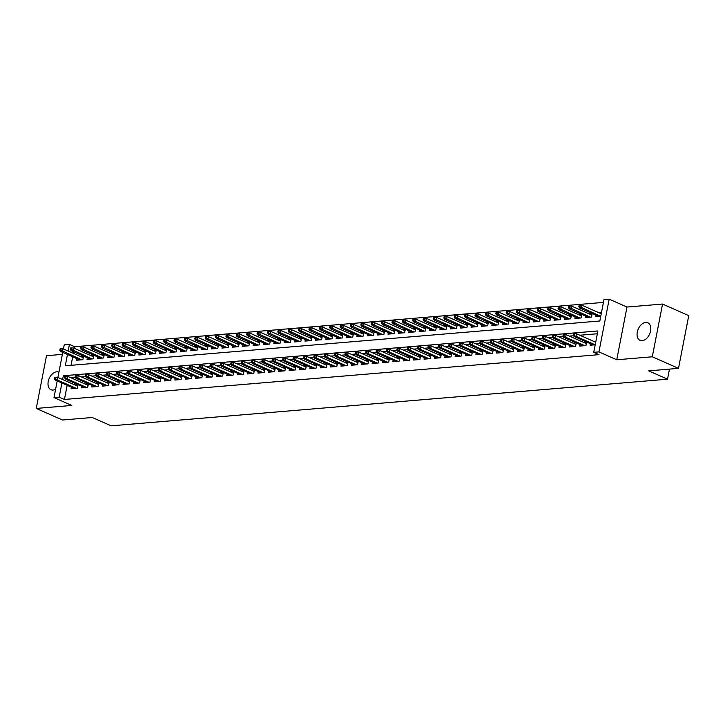 <?xml version="1.0" encoding="UTF-8"?>
<svg xmlns="http://www.w3.org/2000/svg" width="725" height="725" viewBox="0 0 725 725"><rect width="100%" height="100%" fill="white"/><g stroke="black" fill="none" stroke-linecap="round" stroke-linejoin="round"><path stroke-width="1.09" d="M645.703 322.435A9.606 6.208 -66.2 0 0 637.683 330.564A9.606 6.208 -66.2 0 0 640.048 340.342A9.606 6.208 -66.2 0 0 642.16 340.678A9.606 6.208 -66.2 0 0 650.18 332.539A9.606 6.208 -66.2 0 0 647.815 322.77A9.606 6.208 -66.2 0 0 645.703 322.435M58.915 372.224A9.606 6.208 -66.2 0 0 58.752 372.152A9.606 6.208 -66.2 0 0 56.641 371.816A9.606 6.208 -66.2 0 0 48.62 379.945A9.606 6.208 -66.2 0 0 50.986 389.724A9.606 6.208 -66.2 0 0 53.097 390.059A9.606 6.208 -66.2 0 0 55.608 389.243M67.461 354.498L65.268 365.799L599.838 320.985L603.988 299.606L609.181 299.171L598.932 351.897L593.739 352.332L597.898 330.953L63.329 375.767L62.595 379.528M626.998 307.038L616.748 359.763L652.301 356.782L678.5 368.354L688.75 315.629L662.55 304.056L626.998 307.038L609.181 299.171M62.386 354.371L46.5 355.703L36.25 408.429L71.802 405.447L53.985 397.581L57.221 380.924M63.438 348.952L64.235 344.855L69.428 344.42L68.141 351.027M603.445 302.407L74.666 346.731L69.428 344.42M652.301 356.782L662.55 304.056M678.5 368.354L648.658 370.856L667.526 379.193L111.161 425.829L92.293 417.5L62.45 420.002L36.25 408.429M590.395 343.677L590.096 345.227L595.207 344.801M580.009 344.547L579.71 346.097L585.936 345.58L586.634 342.019L583.426 342.282M569.632 345.417L569.333 346.967L575.559 346.45L576.248 342.889L573.04 343.152M559.256 346.287L558.948 347.837L565.183 347.32L565.872 343.759L562.663 344.022M548.87 347.157L548.571 348.707L554.797 348.19L555.495 344.629L552.278 344.892M538.494 348.027L538.195 349.577L544.421 349.06L545.109 345.499L541.901 345.762M528.117 348.897L527.809 350.447L534.035 349.93L534.733 346.369L531.525 346.632M517.732 349.767L517.433 351.317L523.658 350.8L524.356 347.239L521.139 347.502M507.355 350.637L507.056 352.187L513.282 351.67L513.971 348.109L510.763 348.372M496.969 351.507L496.67 353.057L502.896 352.54L503.594 348.979L500.386 349.242M486.593 352.377L486.294 353.927L492.52 353.41L493.208 349.849L490 350.112M476.216 353.247L475.908 354.797L482.143 354.28L482.832 350.719L479.624 350.982M465.831 354.117L465.532 355.667L471.757 355.15L472.455 351.589L469.238 351.852M455.454 354.987L455.155 356.537L461.381 356.02L462.07 352.459L458.862 352.722M445.077 355.857L444.769 357.416L451.004 356.89L451.693 353.329L448.485 353.592M434.692 356.727L434.393 358.286L440.619 357.76L441.317 354.199L438.099 354.462M424.315 357.597L424.016 359.156L430.242 358.63L430.931 355.069L427.723 355.341M413.93 358.467L413.631 360.026L419.857 359.5L420.554 355.939L417.346 356.211M403.553 359.337L403.254 360.896L409.48 360.37L410.169 356.809L406.961 357.081M393.177 360.207L392.868 361.766L399.103 361.24L399.792 357.679L396.584 357.951M382.791 361.077L382.492 362.636L388.718 362.11L389.416 358.549L386.198 358.821M372.414 361.947L372.115 363.506L378.341 362.98L379.03 359.419L375.822 359.691M362.038 362.817L361.73 364.376L367.965 363.85L368.653 360.289L365.445 360.561M351.652 363.687L351.353 365.246L357.579 364.72L358.277 361.159L355.06 361.431M341.276 364.557L340.977 366.116L347.202 365.59L347.891 362.029L344.683 362.301M330.89 365.427L330.591 366.986L336.817 366.46L337.515 362.899L334.307 363.171M320.513 366.297L320.214 367.856L326.44 367.33L327.129 363.769L323.921 364.041M310.137 367.167L309.829 368.726L316.064 368.2L316.752 364.639L313.544 364.911M299.751 368.037L299.452 369.596L305.678 369.07L306.376 365.509L303.159 365.781M289.375 368.907L289.076 370.466L295.302 369.94L295.99 366.379L292.782 366.651M278.998 369.777L278.69 371.336L284.925 370.81L285.614 367.249L282.406 367.521M268.612 370.647L268.313 372.206L274.539 371.68L275.237 368.119L272.02 368.391M258.236 371.517L257.937 373.076L264.163 372.55L264.852 368.989L261.643 369.261M247.859 372.387L247.551 373.946L253.777 373.42L254.475 369.859L251.267 370.131M237.474 373.257L237.175 374.816L243.401 374.29L244.089 370.729L240.881 371.001M227.097 374.127L226.789 375.686L233.024 375.16L233.713 371.599L230.505 371.871M216.712 374.997L216.413 376.556L222.638 376.03L223.336 372.469L220.119 372.741M206.335 375.867L206.036 377.426L212.262 376.9L212.951 373.339L209.743 373.611M195.958 376.737L195.65 378.296L201.885 377.77L202.574 374.209L199.366 374.481M185.573 377.607L185.274 379.166L191.5 378.64L192.198 375.079L188.98 375.351M175.196 378.477L174.897 380.036L181.123 379.51L181.812 375.949L178.604 376.221M164.82 379.347L164.512 380.906L170.738 380.38L171.435 376.819L168.227 377.091M154.434 380.226L154.135 381.776L160.361 381.25L161.05 377.689L157.842 377.961M144.058 381.096L143.749 382.646L149.984 382.12L150.673 378.559L147.465 378.831M133.672 381.966L133.373 383.516L139.599 382.99L140.297 379.429L137.079 379.701M123.295 382.836L122.996 384.386L129.222 383.86L129.911 380.299L126.703 380.571M112.919 383.706L112.611 385.256L118.846 384.73L119.534 381.169L116.326 381.441M102.533 384.576L102.234 386.126L108.46 385.6L109.158 382.039L105.941 382.311M92.157 385.446L91.858 386.996L98.083 386.47L98.772 382.909L95.564 383.181M81.78 386.316L81.472 387.866L87.698 387.34L88.396 383.779L85.188 384.051M76.932 358.685L76.633 360.234L82.858 359.709L83.556 356.147L80.348 356.419M87.317 357.815L87.018 359.364L93.244 358.839L93.933 355.277L90.725 355.549M97.694 356.945L97.395 358.494L103.621 357.969L104.318 354.407L101.101 354.679M108.079 356.075L107.771 357.624L114.006 357.099L114.695 353.537L111.487 353.809M118.456 355.205L118.157 356.754L124.383 356.229L125.072 352.667L121.863 352.939M128.833 354.335L128.533 355.884L134.759 355.359L135.457 351.797L132.24 352.069M139.218 353.465L138.91 355.014L145.145 354.489L145.834 350.927L142.626 351.199M149.595 352.595L149.296 354.144L155.522 353.619L156.21 350.057L153.002 350.329M159.971 351.725L159.672 353.274L165.898 352.749L166.596 349.187L163.388 349.459M170.357 350.855L170.058 352.404L176.284 351.879L176.972 348.317L173.764 348.589M180.733 349.985L180.434 351.534L186.66 351.009L187.358 347.447L184.141 347.719M191.119 349.115L190.811 350.664L197.037 350.139L197.735 346.577L194.527 346.849M201.496 348.236L201.197 349.794L207.422 349.269L208.111 345.707L204.903 345.979M211.872 347.366L211.573 348.924L217.799 348.399L218.497 344.837L215.28 345.109M222.258 346.496L221.95 348.054L228.185 347.529L228.873 343.967L225.665 344.239M232.634 345.626L232.335 347.184L238.561 346.659L239.25 343.097L236.042 343.369M243.011 344.756L242.712 346.314L248.938 345.789L249.636 342.227L246.428 342.499M253.397 343.886L253.097 345.444L259.323 344.919L260.012 341.357L256.804 341.629M263.773 343.016L263.474 344.574L269.7 344.049L270.398 340.487L267.181 340.759M274.159 342.146L273.851 343.704L280.077 343.179L280.774 339.617L277.566 339.889M284.535 341.276L284.236 342.834L290.462 342.309L291.151 338.747L287.943 339.019M294.912 340.406L294.613 341.964L300.839 341.439L301.537 337.877L298.319 338.149M305.298 339.536L304.989 341.094L311.224 340.569L311.913 337.007L308.705 337.279M315.674 338.666L315.375 340.224L321.601 339.699L322.29 336.137L319.082 336.409M326.051 337.796L325.752 339.354L331.978 338.829L332.675 335.267L329.458 335.539M336.436 336.926L336.128 338.484L342.363 337.959L343.052 334.397L339.844 334.669M346.813 336.056L346.514 337.614L352.74 337.089L353.438 333.527L350.22 333.799M357.198 335.186L356.89 336.744L363.116 336.219L363.814 332.657L360.606 332.929M367.575 334.316L367.276 335.874L373.502 335.349L374.191 331.787L370.983 332.059M377.952 333.446L377.653 335.004L383.878 334.479L384.576 330.917L381.359 331.189M388.337 332.576L388.029 334.134L394.264 333.609L394.953 330.047L391.745 330.319M398.714 331.706L398.415 333.264L404.641 332.739L405.329 329.177L402.121 329.449M409.09 330.836L408.791 332.394L415.017 331.869L415.715 328.307L412.498 328.579M419.476 329.966L419.168 331.524L425.403 330.999L426.092 327.437L422.883 327.709M429.853 329.096L429.553 330.654L435.779 330.129L436.468 326.567L433.26 326.839M440.238 328.226L439.93 329.784L446.156 329.259L446.854 325.697L443.646 325.969M450.615 327.356L450.316 328.914L456.542 328.389L457.23 324.827L454.022 325.099M460.991 326.486L460.692 328.044L466.918 327.519L467.616 323.957L464.399 324.229M471.377 325.616L471.069 327.174L477.304 326.649L477.993 323.087L474.784 323.35M481.753 324.746L481.454 326.295L487.68 325.779L488.369 322.217L485.161 322.48M492.13 323.876L491.831 325.425L498.057 324.909L498.755 321.347L495.537 321.61M502.516 323.006L502.207 324.555L508.442 324.039L509.131 320.477L505.923 320.74M512.892 322.136L512.593 323.685L518.819 323.169L519.508 319.607L516.3 319.87M523.278 321.266L522.97 322.815L529.196 322.299L529.893 318.737L526.685 319M533.654 320.396L533.355 321.945L539.581 321.429L540.27 317.867L537.062 318.13M544.031 319.526L543.732 321.075L549.958 320.559L550.656 316.997L547.438 317.26M554.417 318.656L554.108 320.205L560.343 319.689L561.032 316.127L557.824 316.39M564.793 317.786L564.494 319.335L570.72 318.819L571.409 315.257L568.201 315.52M575.17 316.916L574.871 318.465L581.097 317.949L581.794 314.387L578.577 314.65M585.555 316.046L585.247 317.595L591.482 317.079L592.171 313.517L588.963 313.78M74.666 346.731L74.358 348.317M73.678 351.788L73.379 353.347M72.708 356.809L71.05 365.309M595.932 315.176L595.633 316.725L600.744 316.299M601.442 312.738L599.339 312.91M67.162 385.31L64.416 399.457L598.986 354.652L593.739 352.332M597.355 333.754L579.792 335.231M573.611 335.748L569.415 336.101M563.234 336.618L559.038 336.971M552.849 337.487L548.653 337.841M542.472 338.358L538.276 338.711M532.096 339.228L527.891 339.581M521.71 340.097L517.514 340.451M511.333 340.968L507.138 341.321M500.957 341.837L496.752 342.191M490.571 342.708L486.375 343.061M480.195 343.577L475.999 343.931M469.818 344.447L465.613 344.801M459.433 345.317L455.237 345.671M449.056 346.188L444.851 346.541M438.67 347.058L434.474 347.411M428.294 347.928L424.098 348.281M417.917 348.798L413.712 349.151M407.532 349.667L403.336 350.021M397.155 350.538L392.959 350.891M386.778 351.407L382.573 351.761M376.393 352.278L372.197 352.631M366.016 353.147L361.811 353.501M355.631 354.017L351.435 354.371M345.254 354.888L341.058 355.241M334.877 355.757L330.673 356.111M324.492 356.627L320.296 356.981M314.115 357.498L309.919 357.851M303.739 358.368L299.534 358.721M293.353 359.237L289.157 359.591M282.977 360.108L278.772 360.461M272.591 360.978L268.395 361.331M262.214 361.847L258.018 362.201M251.838 362.718L247.633 363.071M241.452 363.587L237.256 363.941M231.076 364.458L226.88 364.811M220.699 365.327L216.494 365.681M210.313 366.197L206.118 366.551M199.937 367.067L195.741 367.421M189.551 367.938L185.355 368.291M179.175 368.808L174.979 369.161M168.798 369.687L164.593 370.031M158.413 370.557L154.217 370.901M148.036 371.427L143.84 371.771M137.659 372.297L133.454 372.641M127.274 373.167L123.078 373.511M116.897 374.037L112.701 374.381M106.512 374.907L102.316 375.251M96.135 375.777L91.939 376.121M85.758 376.647L81.553 376.991M75.373 377.517L71.177 377.861M68.141 380.29L67.842 381.848M71.394 387.186L71.095 388.736L77.321 388.21L78.01 384.649L74.802 384.921M595.896 341.239L593.802 341.412M667.526 379.193L669.483 369.116M616.748 359.763L598.932 351.897M64.416 399.457L59.178 397.146L53.985 397.581M57.9 377.453L62.758 352.423M61.924 382.999L59.178 397.146M64.978 376.502L63.329 375.767M77.711 386.208L57.502 377.281L57.003 379.846L76.17 388.31M55.336 378.713L55.617 377.281L54.574 377.372L54.303 378.794L57.003 379.846L55.136 380L74.303 388.464M57.502 377.281L55.617 377.281M54.303 378.794L55.136 380M61.154 348.779L60.112 348.87L59.84 350.293L60.873 350.211L61.154 348.779L63.039 348.779L62.54 351.344L60.673 351.498L79.841 359.962M60.873 350.211L81.717 359.808M63.039 348.779L83.248 357.706M60.673 351.498L59.84 350.293M88.097 385.337L67.878 376.411L67.38 378.976L86.556 387.44M65.712 377.834L65.993 376.411L64.951 376.502L64.679 377.924L65.712 377.834L67.38 378.976L65.513 379.13L84.68 387.594M67.878 376.411L65.993 376.411M64.679 377.924L65.513 379.13M98.473 384.468L78.264 375.541L77.765 378.106L96.932 386.57M76.098 376.964L76.37 375.541L75.337 375.632L75.056 377.054L76.098 376.964L77.765 378.106L75.898 378.26L95.066 386.724M78.264 375.541L76.37 375.541M75.056 377.054L75.898 378.26M108.85 383.597L88.64 374.671L88.142 377.236L107.309 385.7M86.474 376.094L86.755 374.671L85.713 374.762L85.441 376.184L86.474 376.094L88.142 377.236L86.275 377.39L105.442 385.854M88.64 374.671L86.755 374.671M85.441 376.184L86.275 377.39M119.235 382.728L99.026 373.801L98.518 376.366L117.695 384.83M96.86 375.224L97.132 373.801L96.099 373.892L95.818 375.314L96.86 375.224L98.518 376.366L96.652 376.52L115.828 384.984M99.026 373.801L97.132 373.801M95.818 375.314L96.652 376.52M71.53 347.909L70.497 348L70.216 349.423L71.258 349.341L71.53 347.909L73.424 347.909L72.926 350.474L71.059 350.628L90.226 359.093M71.258 349.341L92.093 358.938M73.424 347.909L93.634 356.836M71.059 350.628L70.216 349.423M81.916 347.039L80.874 347.13L80.602 348.553L81.635 348.471L81.916 347.039L83.801 347.039L83.302 349.604L81.436 349.758L100.603 358.222M81.635 348.471L102.47 358.068M83.801 347.039L104.01 355.966M81.436 349.758L80.602 348.553M92.293 346.169L91.259 346.26L90.978 347.683L92.012 347.601L92.293 346.169L94.177 346.169L93.679 348.734L91.812 348.888L110.988 357.353M92.012 347.601L112.855 357.198M94.177 346.169L114.396 355.096M91.812 348.888L90.978 347.683M102.669 345.299L101.636 345.39L101.355 346.813L102.397 346.722L102.669 345.299L104.563 345.299L104.065 347.864L102.198 348.018L121.365 356.483M102.397 346.722L123.232 356.328M104.563 345.299L124.773 354.226M102.198 348.018L101.355 346.813M129.612 381.858L109.403 372.931L108.904 375.496L128.071 383.96M107.237 374.354L107.508 372.931L106.475 373.022L106.194 374.444L107.237 374.354L108.904 375.496L107.037 375.65L126.204 384.114M109.403 372.931L107.508 372.931M106.194 374.444L107.037 375.65M113.055 344.429L112.012 344.52L111.741 345.943L112.774 345.852L113.055 344.429L114.94 344.429L114.441 346.994L112.574 347.148L131.742 355.612M112.774 345.852L133.608 355.458M114.94 344.429L135.149 353.356M112.574 347.148L111.741 345.943M139.988 380.987L119.779 372.061L119.281 374.626L138.457 383.09M117.613 373.484L117.894 372.061L116.852 372.152L116.58 373.574L117.613 373.484L119.281 374.626L117.414 374.78L136.581 383.244M119.779 372.061L117.894 372.061M116.58 373.574L117.414 374.78M150.374 380.118L130.165 371.191L129.666 373.756L148.833 382.22M127.999 372.614L128.271 371.191L127.238 371.282L126.957 372.704L127.999 372.614L129.666 373.756L127.79 373.91L146.967 382.374M130.165 371.191L128.271 371.191M126.957 372.704L127.79 373.91M160.751 379.248L140.541 370.321L140.043 372.886L159.21 381.35M138.375 371.744L138.656 370.321L137.614 370.412L137.342 371.834L138.375 371.744L140.043 372.886L138.176 373.04L157.343 381.504M140.541 370.321L138.656 370.321M137.342 371.834L138.176 373.04M171.136 378.377L150.918 369.451L150.419 372.016L169.596 380.48M148.752 370.874L149.033 369.451L147.991 369.542L147.719 370.964L148.752 370.874L150.419 372.016L148.552 372.17L167.72 380.634M150.918 369.451L149.033 369.451M147.719 370.964L148.552 372.17M181.513 377.507L161.303 368.581L160.805 371.146L179.972 379.61M159.137 370.004L159.409 368.581L158.376 368.672L158.095 370.094L159.137 370.004L160.805 371.146L158.938 371.3L178.105 379.764M161.303 368.581L159.409 368.581M158.095 370.094L158.938 371.3M123.431 343.559L122.398 343.65L122.117 345.073L123.159 344.982L123.431 343.559L125.325 343.559L124.827 346.124L122.951 346.278L142.127 354.743M123.159 344.982L143.994 354.588M125.325 343.559L145.535 352.486M122.951 346.278L122.117 345.073M133.817 342.689L132.775 342.78L132.494 344.203L133.536 344.112L133.817 342.689L135.702 342.689L135.203 345.254L133.337 345.408L152.504 353.873M133.536 344.112L154.371 353.718M135.702 342.689L155.911 351.616M133.337 345.408L132.494 344.203M144.193 341.819L143.151 341.91L142.879 343.333L143.913 343.242L144.193 341.819L146.078 341.819L145.58 344.384L143.713 344.538L162.88 353.002M143.913 343.242L164.756 352.848M146.078 341.819L166.288 350.746M143.713 344.538L142.879 343.333M154.57 340.949L153.537 341.04L153.256 342.463L154.298 342.372L154.57 340.949L156.464 340.949L155.966 343.514L154.09 343.668L173.266 352.132M154.298 342.372L175.133 351.978M156.464 340.949L176.673 349.876M154.09 343.668L153.256 342.463M164.956 340.079L163.913 340.17L163.642 341.593L164.675 341.502L164.956 340.079L166.841 340.079L166.342 342.644L164.475 342.798L183.642 351.263M164.675 341.502L185.509 351.108M166.841 340.079L187.05 349.006M164.475 342.798L163.642 341.593M191.889 376.638L171.68 367.711L171.182 370.276L190.349 378.74M169.514 369.134L169.795 367.711L168.753 367.802L168.481 369.224L169.514 369.134L171.182 370.276L169.315 370.43L188.482 378.894M171.68 367.711L169.795 367.711M168.481 369.224L169.315 370.43M175.332 339.209L174.299 339.3L174.018 340.723L175.051 340.632L175.332 339.209L177.217 339.209L176.719 341.774L174.852 341.928L194.028 350.392M175.051 340.632L195.895 350.238M177.217 339.209L197.436 348.136M174.852 341.928L174.018 340.723M202.275 375.767L182.057 366.841L181.558 369.406L200.734 377.87M179.9 368.264L180.172 366.841L179.138 366.932L178.858 368.354L179.9 368.264L181.558 369.406L179.691 369.56L198.868 378.024M182.057 366.841L180.172 366.841M178.858 368.354L179.691 369.56M185.709 338.339L184.676 338.43L184.395 339.853L185.437 339.762L185.709 338.339L187.603 338.339L187.104 340.904L185.238 341.058L204.405 349.522M185.437 339.762L206.272 349.368M187.603 338.339L207.812 347.266M185.238 341.058L184.395 339.853M212.652 374.897L192.442 365.971L191.944 368.536L211.111 377M190.276 367.394L190.548 365.971L189.515 366.062L189.234 367.484L190.276 367.394L191.944 368.536L190.077 368.69L209.244 377.154M192.442 365.971L190.548 365.971M189.234 367.484L190.077 368.69M196.094 337.469L195.052 337.56L194.78 338.983L195.813 338.892L196.094 337.469L197.979 337.469L197.481 340.034L195.614 340.188L214.781 348.653M195.813 338.892L216.648 348.498M197.979 337.469L218.189 346.396M195.614 340.188L194.78 338.983M223.028 374.028L202.819 365.101L202.32 367.666L221.497 376.13M200.653 366.524L200.934 365.101L199.892 365.192L199.62 366.614L200.653 366.524L202.32 367.666L200.453 367.82L219.621 376.284M202.819 365.101L200.934 365.101M199.62 366.614L200.453 367.82M206.471 336.599L205.438 336.69L205.157 338.113L206.199 338.022L206.471 336.599L208.365 336.599L207.867 339.164L205.991 339.318L225.167 347.782M206.199 338.022L227.034 347.628M208.365 336.599L228.574 345.526M205.991 339.318L205.157 338.113M233.414 373.157L213.204 364.231L212.706 366.796L231.873 375.26M211.038 365.654L211.31 364.231L210.277 364.322L209.996 365.744L211.038 365.654L212.706 366.796L210.83 366.95L230.006 375.414M213.204 364.231L211.31 364.231M209.996 365.744L210.83 366.95M216.857 335.729L215.814 335.82L215.533 337.243L216.576 337.152L216.857 335.729L218.742 335.729L218.243 338.294L216.376 338.448L235.543 346.913M216.576 337.152L237.41 346.758M218.742 335.729L238.951 344.656M216.376 338.448L215.533 337.243M243.79 372.288L223.581 363.361L223.083 365.926L242.25 374.39M221.415 364.784L221.696 363.361L220.654 363.452L220.373 364.874L221.415 364.784L223.083 365.926L221.216 366.08L240.383 374.544M223.581 363.361L221.696 363.361M220.373 364.874L221.216 366.08M227.233 334.859L226.191 334.95L225.919 336.373L226.952 336.282L227.233 334.859L229.118 334.859L228.62 337.424L226.753 337.578L245.92 346.042M226.952 336.282L247.796 345.888M229.118 334.859L249.328 343.786M226.753 337.578L225.919 336.373M254.176 371.408L233.958 362.491L233.459 365.056L252.635 373.52M231.792 363.914L232.072 362.491L231.03 362.582L230.758 364.004L231.792 363.914L233.459 365.056L231.592 365.21L250.759 373.674M233.958 362.491L232.072 362.491M230.758 364.004L231.592 365.21M264.553 370.538L244.343 361.621L243.845 364.186L263.012 372.65M242.177 363.044L242.449 361.621L241.416 361.712L241.135 363.134L242.177 363.044L243.845 364.186L241.978 364.34L261.145 372.804M244.343 361.621L242.449 361.621M241.135 363.134L241.978 364.34M274.929 369.668L254.72 360.751L254.221 363.316L273.388 371.78M252.554 362.174L252.835 360.751L251.792 360.842L251.521 362.264L252.554 362.174L254.221 363.316L252.354 363.47L271.522 371.934M254.72 360.751L252.835 360.751M251.521 362.264L252.354 363.47M285.315 368.798L265.096 359.881L264.598 362.446L283.774 370.91M262.939 361.304L263.211 359.881L262.178 359.972L261.897 361.394L262.939 361.304L264.598 362.446L262.731 362.6L281.907 371.064M265.096 359.881L263.211 359.881M261.897 361.394L262.731 362.6M295.691 367.928L275.482 359.011L274.983 361.576L294.151 370.04M273.316 360.434L273.588 359.011L272.555 359.102L272.274 360.524L273.316 360.434L274.983 361.576L273.117 361.73L292.284 370.194M275.482 359.011L273.588 359.011M272.274 360.524L273.117 361.73M306.068 367.058L285.858 358.141L285.36 360.706L304.527 369.17M283.692 359.564L283.973 358.141L282.931 358.232L282.659 359.654L283.692 359.564L285.36 360.706L283.493 360.86L302.66 369.324M285.858 358.141L283.973 358.141M282.659 359.654L283.493 360.86M316.453 366.188L296.244 357.271L295.746 359.836L314.913 368.3M294.078 358.694L294.35 357.271L293.317 357.353L293.036 358.784L294.078 358.694L295.746 359.836L293.87 359.99L313.046 368.454M296.244 357.271L294.35 357.271M293.036 358.784L293.87 359.99M326.83 365.318L306.621 356.401L306.122 358.966L325.289 367.43M304.455 357.824L304.736 356.401L303.693 356.483L303.413 357.914L304.455 357.824L306.122 358.966L304.255 359.12L323.423 367.584M306.621 356.401L304.736 356.401M303.413 357.914L304.255 359.12M337.207 364.448L316.997 355.531L316.499 358.096L335.675 366.56M314.831 356.954L315.112 355.531L314.07 355.612L313.798 357.044L314.831 356.954L316.499 358.096L314.632 358.25L333.799 366.714M316.997 355.531L315.112 355.531M313.798 357.044L314.632 358.25M347.592 363.578L327.383 354.652L326.884 357.226L346.052 365.69M325.217 356.084L325.489 354.661L324.456 354.743L324.175 356.174L325.217 356.084L326.884 357.226L325.017 357.38L344.185 365.844M327.383 354.652L325.489 354.661M324.175 356.174L325.017 357.38M357.969 362.708L337.759 353.782L337.261 356.356L356.428 364.82M335.593 355.214L335.874 353.791L334.832 353.873L334.56 355.304L335.593 355.214L337.261 356.356L335.394 356.51L354.561 364.974M337.759 353.782L335.874 353.791M334.56 355.304L335.394 356.51M368.354 361.838L348.136 352.912L347.638 355.486L366.814 363.95M345.979 354.344L346.251 352.921L345.218 353.002L344.937 354.434L345.979 354.344L347.638 355.486L345.771 355.64L364.947 364.104M348.136 352.912L346.251 352.921M344.937 354.434L345.771 355.64M378.731 360.968L358.522 352.042L358.023 354.607L377.19 363.08M356.356 353.474L356.627 352.051L355.594 352.132L355.313 353.564L356.356 353.474L358.023 354.607L356.156 354.77L375.323 363.234M358.522 352.042L356.627 352.051M355.313 353.564L356.156 354.77M389.108 360.098L368.898 351.172L368.4 353.737L387.567 362.21M366.732 352.604L367.013 351.181L365.971 351.263L365.699 352.694L366.732 352.604L368.4 353.737L366.533 353.9L385.7 362.364M368.898 351.172L367.013 351.181M365.699 352.694L366.533 353.9M399.493 359.228L379.284 350.302L378.785 352.867L397.952 361.34M377.118 351.734L377.39 350.311L376.357 350.392L376.076 351.824L377.118 351.734L378.785 352.867L376.909 353.03L396.086 361.494M379.284 350.302L377.39 350.311M376.076 351.824L376.909 353.03M409.87 358.358L389.66 349.432L389.162 351.997L408.329 360.47M387.494 350.864L387.775 349.441L386.733 349.522L386.452 350.954L387.494 350.864L389.162 351.997L387.295 352.16L406.462 360.624M389.66 349.432L387.775 349.441M386.452 350.954L387.295 352.16M420.246 357.488L400.037 348.562L399.538 351.127L418.715 359.6M397.871 349.994L398.152 348.571L397.11 348.653L396.838 350.084L397.871 349.994L399.538 351.127L397.672 351.29L416.839 359.754M400.037 348.562L398.152 348.571M396.838 350.084L397.672 351.29M430.632 356.618L410.423 347.692L409.924 350.257L429.091 358.73M408.257 349.124L408.528 347.701L407.495 347.782L407.214 349.214L408.257 349.124L409.924 350.257L408.057 350.42L427.224 358.884M410.423 347.692L408.528 347.701M407.214 349.214L408.057 350.42M237.61 333.989L236.577 334.08L236.296 335.503L237.338 335.412L237.61 333.989L239.504 333.989L239.005 336.554L237.129 336.708L256.306 345.173M237.338 335.412L258.173 345.018M239.504 333.989L259.713 342.916M237.129 336.708L236.296 335.503M247.995 333.119L246.953 333.21L246.681 334.633L247.714 334.542L247.995 333.119L249.88 333.119L249.382 335.684L247.515 335.838L266.682 344.303M247.714 334.542L268.549 344.148M249.88 333.119L270.09 342.046M247.515 335.838L246.681 334.633M258.372 332.249L257.33 332.34L257.058 333.763L258.091 333.672L258.372 332.249L260.257 332.249L259.758 334.814L257.892 334.968L277.068 343.433M258.091 333.672L278.935 343.278M260.257 332.249L280.475 341.176M257.892 334.968L257.058 333.763M268.748 331.379L267.715 331.47L267.434 332.893L268.477 332.802L268.748 331.379L270.642 331.379L270.144 333.944L268.277 334.098L287.444 342.562M268.477 332.802L289.311 342.408M270.642 331.379L290.852 340.297M268.277 334.098L267.434 332.893M279.134 330.509L278.092 330.6L277.82 332.023L278.853 331.932L279.134 330.509L281.019 330.509L280.521 333.074L278.654 333.228L297.821 341.692M278.853 331.932L299.688 341.538M281.019 330.509L301.228 339.427M278.654 333.228L277.82 332.023M289.511 329.639L288.478 329.73L288.197 331.153L289.239 331.062L289.511 329.639L291.405 329.639L290.906 332.204L289.03 332.358L308.207 340.822M289.239 331.062L310.073 340.668M291.405 329.639L311.614 338.557M289.03 332.358L288.197 331.153M299.896 328.769L298.854 328.86L298.573 330.283L299.615 330.192L299.896 328.769L301.781 328.769L301.283 331.334L299.416 331.488L318.583 339.952M299.615 330.192L320.45 339.798M301.781 328.769L321.991 337.687M299.416 331.488L298.573 330.283M310.273 327.899L309.231 327.99L308.959 329.413L309.992 329.322L310.273 327.899L312.158 327.899L311.659 330.464L309.792 330.618L328.96 339.083M309.992 329.322L330.836 338.928M312.158 327.899L332.367 336.817M309.792 330.618L308.959 329.413M320.649 327.029L319.616 327.12L319.335 328.543L320.377 328.452L320.649 327.029L322.543 327.029L322.045 329.594L320.169 329.748L339.345 338.212M320.377 328.452L341.212 338.058M322.543 327.029L342.753 335.947M320.169 329.748L319.335 328.543M331.035 326.159L329.993 326.241L329.721 327.673L330.754 327.582L331.035 326.159L332.92 326.159L332.422 328.724L330.555 328.878L349.722 337.343M330.754 327.582L351.589 337.188M332.92 326.159L353.129 335.077M330.555 328.878L329.721 327.673M341.412 325.289L340.369 325.371L340.097 326.803L341.131 326.712L341.412 325.289L343.297 325.289L342.798 327.854L340.931 328.008L360.108 336.472M341.131 326.712L361.974 336.318M343.297 325.289L363.515 334.207M340.931 328.008L340.097 326.803M351.788 324.419L350.755 324.501L350.474 325.933L351.516 325.842L351.788 324.419L353.682 324.419L353.184 326.984L351.317 327.138L370.484 335.603M351.516 325.842L372.351 335.448M353.682 324.419L373.892 333.337M351.317 327.138L350.474 325.933M362.174 323.549L361.132 323.631L360.86 325.063L361.893 324.972L362.174 323.549L364.059 323.54L363.56 326.114L361.693 326.268L380.861 334.733M361.893 324.972L382.728 334.578M364.059 323.54L384.268 332.467M361.693 326.268L360.86 325.063M372.55 322.679L371.517 322.761L371.236 324.193L372.278 324.102L372.55 322.679L374.444 322.67L373.946 325.244L372.07 325.398L391.246 333.862M372.278 324.102L393.113 333.708M374.444 322.67L394.654 331.597M372.07 325.398L371.236 324.193M382.936 321.809L381.894 321.891L381.613 323.323L382.655 323.232L382.936 321.809L384.821 321.8L384.322 324.374L382.456 324.528L401.623 332.993M382.655 323.232L403.49 332.838M384.821 321.8L405.03 330.727M382.456 324.528L381.613 323.323M393.312 320.939L392.27 321.021L391.998 322.453L393.032 322.362L393.312 320.939L395.197 320.93L394.699 323.495L392.832 323.658L411.999 332.123M393.032 322.362L413.875 331.968M395.197 320.93L415.407 329.857M392.832 323.658L391.998 322.453M403.689 320.069L402.656 320.151L402.375 321.583L403.417 321.492L403.689 320.069L405.583 320.06L405.085 322.625L403.209 322.788L422.385 331.252M403.417 321.492L424.252 331.098M405.583 320.06L425.792 328.987M403.209 322.788L402.375 321.583M414.075 319.199L413.032 319.281L412.761 320.713L413.794 320.622L414.075 319.199L415.96 319.19L415.461 321.755L413.594 321.918L432.762 330.382M413.794 320.622L434.628 330.228M415.96 319.19L436.169 328.117M413.594 321.918L412.761 320.713M441.008 355.748L420.799 346.822L420.301 349.387L439.468 357.86M418.633 348.254L418.914 346.831L417.872 346.913L417.6 348.344L418.633 348.254L420.301 349.387L418.434 349.55L437.601 358.014M420.799 346.822L418.914 346.831M417.6 348.344L418.434 349.55M451.394 354.878L431.176 345.952L430.677 348.517L449.853 356.99M429.01 347.384L429.291 345.961L428.257 346.042L427.977 347.474L429.01 347.384L430.677 348.517L428.81 348.68L447.987 357.144M431.176 345.952L429.291 345.961M427.977 347.474L428.81 348.68M461.771 354.008L441.561 345.082L441.063 347.647L460.23 356.12M439.395 346.514L439.667 345.091L438.634 345.173L438.353 346.604L439.395 346.514L441.063 347.647L439.196 347.81L458.363 356.274M441.561 345.082L439.667 345.091M438.353 346.604L439.196 347.81M472.147 353.138L451.938 344.212L451.439 346.777L470.607 355.241M449.772 345.644L450.053 344.221L449.011 344.303L448.739 345.734L449.772 345.644L451.439 346.777L449.572 346.94L468.74 355.404M451.938 344.212L450.053 344.221M448.739 345.734L449.572 346.94M482.533 352.268L462.323 343.342L461.825 345.907L480.992 354.371M460.157 344.774L460.429 343.351L459.396 343.433L459.115 344.855L461.825 345.907L459.949 346.07L479.125 354.534M462.323 343.342L460.429 343.351M459.115 344.855L459.949 346.07M492.909 351.398L472.7 342.472L472.202 345.037L491.369 353.501M470.534 343.904L470.815 342.481L469.773 342.562L469.492 343.985L472.202 345.037L470.335 345.2L489.502 353.664M472.7 342.472L470.815 342.481M469.492 343.985L470.335 345.2M503.286 350.528L483.077 341.602L482.578 344.167L501.754 352.631M480.911 343.034L481.192 341.611L480.149 341.692L479.877 343.115L482.578 344.167L480.711 344.33L499.878 352.794M483.077 341.602L481.192 341.611M479.877 343.115L480.711 344.33M513.672 349.658L493.462 340.732L492.964 343.297L512.131 351.761M491.296 342.164L491.568 340.741L490.535 340.822L490.254 342.245L492.964 343.297L491.088 343.46L510.264 351.924M493.462 340.732L491.568 340.741M490.254 342.245L491.088 343.46M524.048 348.788L503.839 339.862L503.34 342.427L522.507 350.891M501.673 341.294L501.954 339.871L500.912 339.952L500.64 341.375L503.34 342.427L501.473 342.59L520.641 351.054M503.839 339.862L501.954 339.871M500.64 341.375L501.473 342.59M534.434 347.918L514.215 338.992L513.717 341.557L532.893 350.021M512.049 340.424L512.33 339.001L511.297 339.083L511.016 340.505L513.717 341.557L511.85 341.72L531.026 350.184M514.215 338.992L512.33 339.001M511.016 340.505L511.85 341.72M424.451 318.329L423.409 318.411L423.137 319.843L424.17 319.752L424.451 318.329L426.336 318.32L425.838 320.885L423.971 321.048L443.138 329.513M424.17 319.752L445.014 329.358M426.336 318.32L446.555 327.247M423.971 321.048L423.137 319.843M434.828 317.459L433.795 317.541L433.514 318.973L434.556 318.882L434.828 317.459L436.722 317.45L436.223 320.015L434.357 320.178L453.524 328.642M434.556 318.882L455.391 328.488M436.722 317.45L456.931 326.377M434.357 320.178L433.514 318.973M445.213 316.589L444.171 316.671L443.899 318.103L444.933 318.012L445.213 316.589L447.098 316.58L446.6 319.145L444.733 319.308L463.9 327.772M444.933 318.012L465.767 327.618M447.098 316.58L467.308 325.507M444.733 319.308L443.899 318.103M455.59 315.719L454.557 315.801L454.276 317.233L455.318 317.142L455.59 315.719L457.484 315.71L456.977 318.275L455.11 318.438L474.286 326.903M455.318 317.142L476.153 326.748M457.484 315.71L477.693 324.637M455.11 318.438L454.276 317.233M465.967 314.849L464.933 314.931L464.653 316.363L465.695 316.272L465.967 314.849L467.861 314.84L467.362 317.405L465.495 317.568L484.662 326.032M465.695 316.272L486.529 325.878M467.861 314.84L488.07 323.767M465.495 317.568L464.653 316.363M476.352 313.979L475.31 314.061L475.038 315.493L476.071 315.402L476.352 313.979L478.237 313.97L477.739 316.535L475.872 316.698L495.039 325.163M476.071 315.402L496.915 325.008M478.237 313.97L498.447 322.897M475.872 316.698L475.038 315.493M486.729 313.109L485.696 313.191L485.415 314.623L486.457 314.532L486.729 313.109L488.623 313.1L488.124 315.665L486.248 315.828L505.425 324.292M486.457 314.532L507.292 324.129M488.623 313.1L508.832 322.027M486.248 315.828L485.415 314.623M497.114 312.239L496.072 312.321L495.8 313.744L496.833 313.662L497.114 312.239L498.999 312.23L498.501 314.795L496.634 314.958L515.801 323.423M496.833 313.662L517.668 323.259M498.999 312.23L519.209 321.157M496.634 314.958L495.8 313.744M507.491 311.369L506.449 311.451L506.177 312.874L507.21 312.792L507.491 311.369L509.376 311.36L508.877 313.925L507.011 314.088L526.178 322.553M507.21 312.792L528.054 322.389M509.376 311.36L529.594 320.287M507.011 314.088L506.177 312.874M517.868 310.499L516.834 310.581L516.553 312.004L517.596 311.922L517.868 310.499L519.762 310.49L519.263 313.055L517.396 313.218L536.563 321.683M517.596 311.922L538.43 321.519M519.762 310.49L539.971 319.417M517.396 313.218L516.553 312.004M544.81 347.048L524.601 338.122L524.103 340.687L543.27 349.151M522.435 339.554L522.707 338.131L521.674 338.212L521.393 339.635L524.103 340.687L522.236 340.85L541.403 349.314M524.601 338.122L522.707 338.131M521.393 339.635L522.236 340.85M528.253 309.629L527.211 309.711L526.939 311.134L527.972 311.052L528.253 309.629L530.138 309.62L529.64 312.185L527.773 312.348L546.94 320.812M527.972 311.052L548.807 320.649M530.138 309.62L550.347 318.547M527.773 312.348L526.939 311.134M555.187 346.178L534.978 337.252L534.479 339.817L553.646 348.281M532.812 338.684L533.092 337.261L532.05 337.343L531.778 338.765L534.479 339.817L532.612 339.98L551.779 348.444M534.978 337.252L533.092 337.261M531.778 338.765L532.612 339.98M565.572 345.308L545.363 336.382L544.865 338.947L564.032 347.411M543.197 337.814L543.469 336.391L542.436 336.472L542.155 337.895L544.865 338.947L542.989 339.11L562.165 347.574M545.363 336.382L543.469 336.391M542.155 337.895L542.989 339.11M575.949 344.438L555.74 335.512L555.241 338.077L574.408 346.541M553.574 336.944L553.855 335.521L552.812 335.603L552.532 337.025L555.241 338.077L553.374 338.231L572.542 346.704M555.74 335.512L553.855 335.521M552.532 337.025L553.374 338.231M586.326 343.568L566.116 334.642L565.618 337.207L584.794 345.671M563.95 336.074L564.231 334.642L563.189 334.733L562.917 336.155L565.618 337.207L563.751 337.361L582.918 345.834M566.116 334.642L564.231 334.642M562.917 336.155L563.751 337.361M595.705 342.254L576.502 333.772L576.003 336.337L595.171 344.801M574.336 335.204L574.608 333.772L573.575 333.862L573.294 335.285L576.003 336.337L574.127 336.491L593.304 344.964M576.502 333.772L574.608 333.772M573.294 335.285L574.127 336.491M538.63 308.759L537.597 308.841L537.316 310.264L538.358 310.182L538.63 308.759L540.515 308.75L540.016 311.315L538.149 311.478L557.326 319.942M538.358 310.182L559.192 319.779M540.515 308.75L560.733 317.677M538.149 311.478L537.316 310.264M549.006 307.889L547.973 307.971L547.692 309.394L548.734 309.312L549.006 307.889L550.9 307.88L550.402 310.445L548.535 310.608L567.702 319.072M548.734 309.312L569.569 318.909M550.9 307.88L571.11 316.807M548.535 310.608L547.692 309.394M559.392 307.019L558.35 307.101L558.078 308.524L559.111 308.442L559.392 307.019L561.277 307.01L560.778 309.575L558.912 309.738L578.079 318.202M559.111 308.442L579.955 318.039M561.277 307.01L581.486 315.937M558.912 309.738L558.078 308.524M569.768 306.149L568.735 306.231L568.454 307.654L569.497 307.572L569.768 306.149L571.662 306.14L571.164 308.705L569.288 308.868L588.464 317.333M569.497 307.572L590.331 317.169M571.662 306.14L591.872 315.067M569.288 308.868L568.454 307.654M580.154 305.279L579.112 305.361L578.831 306.784L579.873 306.702L580.154 305.279L582.039 305.27L581.541 307.835L579.674 307.989L598.841 316.462M579.873 306.702L600.708 316.299M582.039 305.27L601.243 313.753M579.674 307.989L578.831 306.784"/></g></svg>
